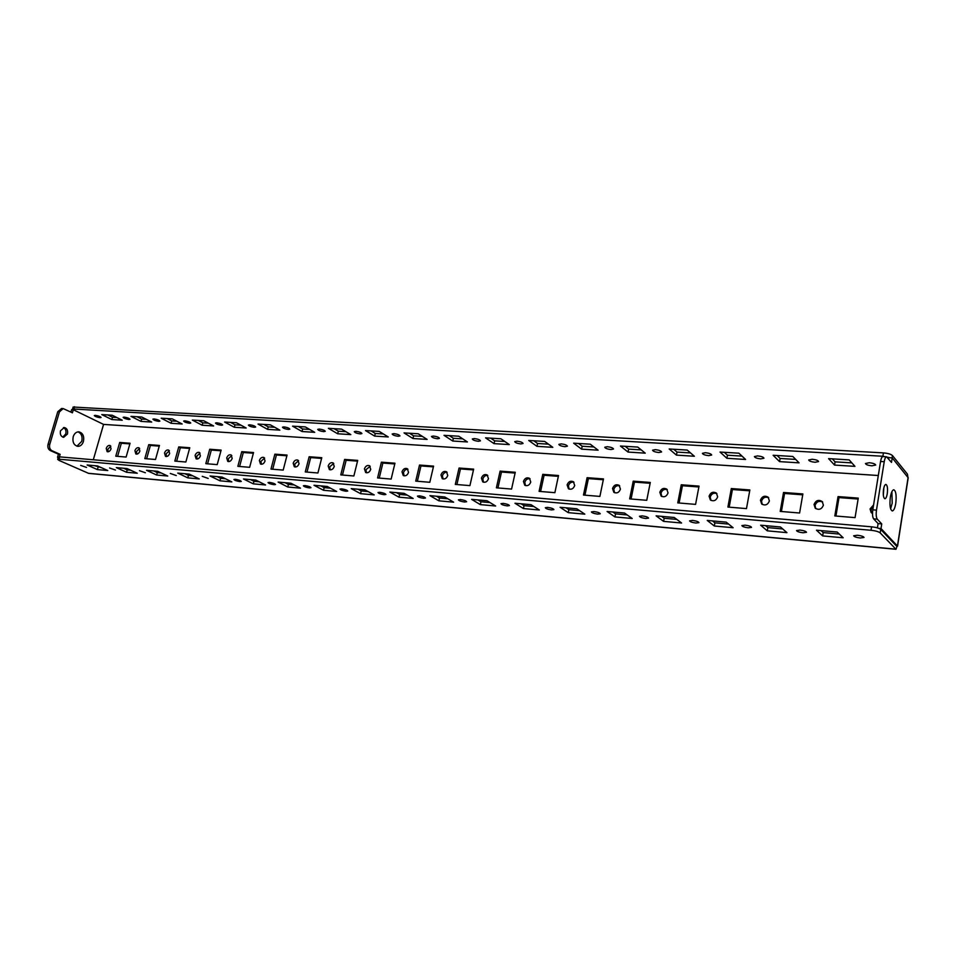 <?xml version="1.0" encoding="UTF-8"?>
<svg xmlns="http://www.w3.org/2000/svg" width="956" height="956" viewBox="0 0 956 956"><rect width="100%" height="100%" fill="white"/><g stroke="black" fill="none" stroke-linecap="round" stroke-linejoin="round"><path stroke-width="1.43" d="M80.686 465.405L86.554 467.436L80.686 465.405M109.593 467.998L115.473 470.053L109.593 467.998M139.457 470.687L145.372 472.754L139.457 470.687M170.311 473.459L176.263 475.538L170.311 473.459M202.242 476.327L208.205 478.43L202.242 476.327M235.272 479.303C238.594 479.828 240.589 480.533 241.271 481.418L239.92 481.597C236.598 481.059 234.602 480.354 233.921 479.482L235.272 479.303M269.473 482.374C272.83 482.911 274.838 483.617 275.507 484.501L274.061 484.692C270.703 484.166 268.696 483.461 268.039 482.565L269.473 482.374M304.904 485.564C308.31 486.09 310.33 486.807 310.975 487.703L309.421 487.907C306.04 487.381 304.02 486.664 303.375 485.768L304.904 485.564M341.65 488.863C345.092 489.4 347.112 490.117 347.745 491.026L346.084 491.241C342.654 490.715 340.635 489.998 340.001 489.09L341.65 488.863M379.759 492.292C383.236 492.818 385.28 493.547 385.889 494.455L384.109 494.694C380.643 494.168 378.612 493.451 378.002 492.531L379.759 492.292M419.337 495.853C422.851 496.379 424.906 497.108 425.492 498.028L423.592 498.291C420.078 497.765 418.035 497.036 417.449 496.116L419.337 495.853M460.445 499.546C464.007 500.072 466.062 500.801 466.636 501.733L464.592 502.02C461.043 501.494 458.976 500.765 458.414 499.833L460.445 499.546M503.179 503.394C506.788 503.92 508.855 504.649 509.405 505.581L507.206 505.891C503.621 505.365 501.541 504.637 500.992 503.693L503.179 503.394M547.645 507.397C551.289 507.911 553.381 508.64 553.906 509.596L551.54 509.918C547.908 509.405 545.828 508.664 545.302 507.72L547.645 507.397M593.951 511.556C597.643 512.069 599.747 512.81 600.26 513.766L597.703 514.113C594.023 513.599 591.931 512.858 591.417 511.914L593.951 511.556M642.217 515.893C645.945 516.407 648.06 517.148 648.55 518.104L645.802 518.487C642.073 517.973 639.97 517.232 639.468 516.276L642.217 515.893M692.55 520.423C696.327 520.936 698.454 521.665 698.944 522.633L695.956 523.04C692.192 522.538 690.065 521.797 689.587 520.841L692.55 520.423M745.106 525.155C748.93 525.657 751.081 526.398 751.535 527.365L748.309 527.808C744.497 527.294 742.358 526.565 741.892 525.597L745.106 525.155M800.029 530.09C803.9 530.592 806.063 531.333 806.505 532.301L803.004 532.779C799.144 532.277 796.981 531.536 796.539 530.568L800.029 530.09M100.069 417.676L101.073 417.485C100.344 416.553 98.42 415.836 95.289 415.346L94.297 415.537C95.026 416.481 96.938 417.198 100.069 417.676M128.929 419.481L129.992 419.278C129.287 418.322 127.351 417.605 124.196 417.115L123.133 417.318C123.838 418.274 125.774 419.003 128.929 419.481M158.732 421.345L159.867 421.118C159.174 420.15 157.238 419.433 154.036 418.943L152.912 419.17C153.605 420.138 155.541 420.855 158.732 421.345M189.527 423.257L190.734 423.03C190.065 422.05 188.105 421.321 184.878 420.831L183.683 421.07C184.353 422.05 186.301 422.779 189.527 423.257M221.362 425.241L222.652 424.99C221.995 423.998 220.035 423.269 216.761 422.791L215.494 423.042C216.14 424.034 218.099 424.763 221.362 425.241M254.296 427.296L255.658 427.033C255.025 426.029 253.053 425.289 249.755 424.811L248.393 425.073C249.026 426.077 250.998 426.818 254.296 427.296M288.377 429.423L289.835 429.136C289.226 428.121 287.242 427.368 283.896 426.902L282.45 427.189C283.072 428.204 285.043 428.957 288.377 429.423M323.678 431.622L325.231 431.311C324.634 430.284 322.65 429.531 319.268 429.065L317.715 429.375C318.324 430.403 320.308 431.156 323.678 431.622M360.257 433.905L361.918 433.57C361.344 432.53 359.337 431.777 355.919 431.311L354.27 431.646C354.843 432.686 356.839 433.438 360.257 433.905M398.186 436.271L399.966 435.912C399.405 434.861 397.397 434.096 393.932 433.63L392.163 434C392.725 435.052 394.732 435.805 398.186 436.271M437.537 438.732L439.449 438.338C438.9 437.274 436.88 436.51 433.391 436.055L431.479 436.438C432.028 437.501 434.048 438.266 437.537 438.732M478.394 441.278L480.45 440.859C479.924 439.784 477.892 439.019 474.355 438.565L472.312 438.983C472.838 440.059 474.869 440.824 478.394 441.278M520.853 443.931L523.063 443.465C522.55 442.389 520.506 441.612 516.933 441.17L514.734 441.624C515.248 442.712 517.292 443.476 520.853 443.931M565.008 446.679L567.386 446.189C566.896 445.09 564.841 444.325 561.22 443.883L558.854 444.373C559.344 445.46 561.399 446.237 565.008 446.679M610.956 449.547L613.513 449.009C613.047 447.91 610.968 447.145 607.311 446.703L604.766 447.229C605.232 448.328 607.299 449.105 610.956 449.547M658.803 452.535L661.576 451.961C661.11 450.85 659.031 450.073 655.326 449.643L652.578 450.216C653.032 451.316 655.111 452.092 658.803 452.535M708.695 455.642L711.682 455.02C711.24 453.909 709.137 453.132 705.385 452.702L702.409 453.323C702.851 454.435 704.942 455.211 708.695 455.642M760.737 458.88L763.963 458.223C763.545 457.099 761.43 456.335 757.63 455.904L754.415 456.574C754.834 457.685 756.949 458.462 760.737 458.88M815.086 462.274L818.587 461.557C818.169 460.434 816.042 459.669 812.194 459.25L808.704 459.967C809.123 461.091 811.25 461.856 815.086 462.274M871.884 465.823L875.696 465.046C875.29 463.923 873.139 463.146 869.243 462.74L865.467 463.517C865.861 464.64 868 465.405 871.884 465.823M857.472 535.252C861.404 535.754 863.579 536.495 864.021 537.463L860.209 537.977C856.301 537.475 854.126 536.734 853.684 535.766L857.472 535.252M108.1 451.818L107.885 449.177L110.836 446.153M106.236 448.412L107.144 451.674C108.829 452.069 110.119 451.101 111.051 448.794L110.143 445.52C108.458 445.126 107.156 446.094 106.236 448.412M136.804 454.148L136.553 451.459L139.636 448.388M134.916 450.682L135.86 453.992C137.604 454.411 138.943 453.443 139.875 451.077L138.931 447.767C137.198 447.336 135.848 448.316 134.916 450.682M166.428 456.562L166.141 453.813L169.367 450.694M164.516 453.025L165.508 456.394C167.312 456.837 168.686 455.857 169.642 453.431L168.662 450.073C166.858 449.619 165.472 450.599 164.516 453.025M197.032 459.047L196.709 456.251L200.067 453.072M195.096 455.45L196.123 458.856C198 459.346 199.422 458.342 200.39 455.869L199.374 452.463C197.498 451.973 196.076 452.965 195.096 455.45M228.663 461.617L228.293 458.76L231.806 455.534M226.703 457.948L227.767 461.413C229.715 461.927 231.185 460.923 232.177 458.39L231.113 454.937C229.165 454.399 227.695 455.415 226.703 457.948M261.37 464.281L260.952 461.354L264.633 458.079M259.375 460.541L260.486 464.042C262.506 464.616 264.023 463.588 265.039 460.983L263.94 457.494C261.92 456.92 260.391 457.936 259.375 460.541M295.201 467.018L294.735 464.042L298.595 460.72M293.181 463.218L294.329 466.767C296.432 467.388 298.009 466.349 299.049 463.684L297.914 460.135C295.798 459.513 294.233 460.541 293.181 463.218M330.214 469.862L329.712 466.827L333.752 463.457M328.183 465.99L329.366 469.587C331.565 470.256 333.19 469.217 334.253 466.468L333.082 462.883C330.884 462.202 329.258 463.242 328.183 465.99M366.483 472.79L365.933 469.707L370.187 466.289M364.439 468.858L365.658 472.503C367.94 473.232 369.637 472.18 370.725 469.36L369.518 465.727C367.224 464.986 365.539 466.038 364.439 468.858M404.077 475.825L403.48 472.694C404.304 470.268 405.798 469.109 407.949 469.241M402.01 471.834L403.265 475.526C405.655 476.315 407.411 475.263 408.535 472.36L407.292 468.679C404.902 467.878 403.145 468.93 402.01 471.834M443.058 478.968L442.413 475.801C443.285 473.256 444.863 472.097 447.133 472.3M440.979 474.929L442.27 478.657C444.767 479.53 446.595 478.466 447.755 475.467L446.488 471.75C443.99 470.866 442.15 471.917 440.979 474.929M483.509 482.23L482.828 479.016C483.748 476.363 485.397 475.18 487.799 475.49M481.43 478.131L482.744 481.896C485.361 482.852 487.261 481.788 488.468 478.693L487.166 474.941C484.549 473.961 482.637 475.024 481.43 478.131M525.513 485.6L524.796 482.35C525.764 479.577 527.509 478.394 530.054 478.801M523.446 481.454L524.772 485.254C527.509 486.317 529.505 485.242 530.747 482.039L529.445 478.263C526.696 477.175 524.701 478.251 523.446 481.454M569.167 489.102L568.426 485.827C569.429 482.911 571.294 481.728 573.982 482.266M567.111 484.919L568.45 488.743C571.33 489.914 573.409 488.839 574.711 485.517L573.385 481.716C570.505 480.521 568.414 481.585 567.111 484.919M614.553 492.734L613.788 489.436C614.863 486.377 616.835 485.194 619.691 485.863M612.533 488.516L613.872 492.352C616.895 493.655 619.082 492.591 620.432 489.137L619.118 485.325C616.094 483.999 613.895 485.062 612.533 488.516M661.791 496.499L661.014 493.188C662.161 489.974 664.253 488.791 667.288 489.639M659.819 492.256L661.146 496.092C664.312 497.562 666.619 496.499 668.041 492.914L666.738 489.102C663.56 487.608 661.253 488.659 659.819 492.256M710.989 500.394L710.212 497.108C711.443 493.714 713.678 492.543 716.904 493.583M709.077 496.164L710.38 499.988C713.714 501.637 716.14 500.586 717.657 496.845L716.379 493.057C713.033 491.372 710.595 492.412 709.077 496.164M762.279 504.445L761.514 501.195C762.852 497.61 765.23 496.451 768.66 497.729M760.438 500.227L761.693 504.015C765.218 505.879 767.788 504.864 769.389 500.944L768.17 497.192C764.645 495.292 762.063 496.295 760.438 500.227M815.767 508.628L815.05 505.449C816.496 501.649 819.053 500.526 822.698 502.079M814.046 504.481L815.229 508.186C818.945 510.325 821.67 509.333 823.391 505.222L822.244 501.553C818.527 499.379 815.791 500.346 814.046 504.481M871.633 512.978L870.964 509.895L873.354 506.441M873.593 504.923L870.056 508.915L871.131 512.512L872.505 513.503M890.335 497.24C889.45 505.091 890.096 509.668 892.271 510.958C893.764 510.719 894.924 508.21 895.76 503.454C896.644 495.614 895.987 491.049 893.812 489.759C892.342 489.998 891.183 492.483 890.335 497.24M891.9 491.647L892.199 503.179L890.622 508.807M73.206 436.701C72.286 442.054 73.815 445.269 77.806 446.344C80.447 446.309 82.324 444.683 83.435 441.445C84.367 436.091 82.814 432.889 78.81 431.825C76.193 431.873 74.317 433.498 73.206 436.701M76.922 446.189L81.762 441.325C82.694 436.581 81.439 433.427 78.01 431.849M883.523 489.436C882.926 494.778 883.38 497.897 884.886 498.769C885.901 498.614 886.69 496.929 887.264 493.714C887.861 488.397 887.407 485.29 885.901 484.405C884.886 484.561 884.097 486.245 883.523 489.436M883.846 487.823L883.32 495.1M60.479 430.798C59.858 434.418 60.909 436.593 63.646 437.322L67.458 434.036C68.079 430.415 67.016 428.24 64.279 427.523L60.479 430.798M62.785 437.131L65.773 433.916C66.394 430.881 65.629 428.778 63.455 427.595M70.923 412.072L71.64 409.634L73.325 409.742L103.559 424.404L93.306 459.776L103.583 424.404L878.313 475.502M49.748 444.409C49.126 447.348 49.843 449.44 51.911 450.682L50.226 450.539C48.158 449.296 47.43 447.205 48.063 444.277L49.748 444.409L59.451 411.833L63.18 408.594L72.417 412.801L73.325 409.742M873.629 518.869C872.517 517.196 872.242 514.185 872.804 509.835L876.473 510.122C875.923 514.483 876.186 517.495 877.285 519.168L873.629 518.869L878.11 523.613L881.743 523.912L881.014 528.525L878.743 528.333M878.11 523.613L877.429 527.891M896.286 545.792L897.565 546.151L908.2 477.785L892.211 457.9L891.494 462.417L886.559 456.777C885.555 456.932 884.778 458.581 884.216 461.712L880.56 461.497L872.804 509.835M892.211 457.9L888.602 457.697L888.447 458.689M117.6 456.347L121.34 443.249L129.873 443.895M146.638 458.749L150.379 445.448L159.246 446.117M176.621 461.246L180.349 447.719L189.599 448.412M207.595 463.815L211.324 450.061L220.944 450.79M239.609 466.48L243.326 452.487L253.364 453.24M272.723 469.229L276.427 454.984L286.896 455.785M306.995 472.085L310.676 457.577L321.598 458.414M342.475 475.024L346.144 460.266L357.532 461.127M379.233 478.084L382.878 463.051L394.78 463.947M417.354 481.25L420.963 465.93L433.403 466.875M456.896 484.537L460.469 468.93L473.483 469.91M497.945 487.942L501.482 472.025L515.105 473.065M540.594 491.492L544.095 475.252L558.352 476.339M584.941 495.172L588.382 478.609L603.32 479.745M631.068 499.008L634.461 482.099L650.128 483.282M679.107 502.999L682.429 485.732L698.884 486.974M729.177 507.158L732.427 489.52L749.695 490.822M781.411 511.508L784.565 493.463L802.729 494.838M835.938 516.037L838.998 497.586L858.106 499.032M130.052 443.249L119.703 442.461L115.772 456.191L126.12 457.052L130.052 443.249M159.437 445.46L148.754 444.648L144.822 458.605L155.505 459.489L159.437 445.46M189.778 447.743L178.736 446.918L174.817 461.091L185.858 462.011L189.778 447.743M221.135 450.109L209.723 449.248L205.815 463.672L217.215 464.616L221.135 450.109M253.543 452.547L241.749 451.662L237.853 466.337L249.647 467.317L253.543 452.547M287.075 455.08L274.874 454.16L270.978 469.085L283.191 470.101L287.075 455.08M321.778 457.697L309.147 456.741L305.275 471.941L317.918 472.993L321.778 457.697M357.711 460.398L344.626 459.418L340.778 474.893L353.875 475.98L357.711 460.398M394.959 463.206L381.396 462.178L377.572 477.94L391.147 479.075L394.959 463.206M433.582 466.122L419.517 465.058L415.729 481.119L429.806 482.29L433.582 466.122M473.662 469.133L459.059 468.034L455.307 484.405L469.922 485.624L473.662 469.133M515.272 472.276L500.108 471.129L496.391 487.823L511.58 489.078L515.272 472.276M558.519 475.526L542.757 474.343L539.088 491.372L554.874 492.675L558.519 475.526M603.487 478.92L587.092 477.689L583.483 495.053L599.89 496.415L603.487 478.92M650.295 482.445L633.231 481.155L629.669 498.889L646.758 500.311L650.295 482.445M699.039 486.114L681.258 484.776L677.768 502.892L695.586 504.374L699.039 486.114M749.863 489.95L731.316 488.552L727.91 507.062L746.481 508.604L749.863 489.95M802.885 493.941L783.526 492.483L780.204 511.4L799.598 513.014L802.885 493.941M858.261 498.112L838.042 496.594L834.815 515.941L855.07 517.626L858.261 498.112M907.913 477.259L907.435 474.116L892.462 455.57L892.091 457.9M116.823 417.533L112.509 417.258L107.849 414.964M146.34 419.349L141.643 419.063L137.019 416.732M176.848 421.238L171.733 420.915L167.157 418.561M208.372 423.173L202.839 422.839L198.298 420.437M240.984 425.193L234.985 424.823L230.504 422.397M274.719 427.272L268.242 426.866L263.82 424.416M309.66 429.423L302.67 428.993L298.308 426.507M345.869 431.658L338.328 431.192L334.038 428.67M383.404 433.976L375.278 433.474L371.071 430.905M422.349 436.378L413.59 435.84L409.479 433.235M462.776 438.876L453.359 438.29L449.332 435.649M504.78 441.469L494.658 440.847L490.739 438.159M548.457 444.158L537.571 443.488L533.771 440.764M593.903 446.966L582.192 446.249L578.535 443.476M641.225 449.882L628.642 449.117L625.14 446.309M690.543 452.929L677.027 452.092L673.681 449.248M741.987 456.108L727.468 455.211L724.313 452.308M795.703 459.418L780.108 458.462L777.144 455.51M851.844 462.883L835.078 461.856L832.341 458.856M73.158 407.029L883.428 452.893C887.909 453.275 890.92 454.172 892.462 455.57M122.225 420.21L112.175 415.227L101.766 414.593L111.84 419.553L122.225 420.21M151.705 422.062L141.727 417.019L130.984 416.362L140.986 421.393L151.705 422.062M182.154 423.986L172.271 418.859L161.158 418.19L171.076 423.281L182.154 423.986M213.63 425.958L203.843 420.783L192.359 420.078L202.17 425.241L213.63 425.958M246.17 428.013L236.502 422.755L224.624 422.038L234.328 427.272L246.17 428.013M279.845 430.14L270.309 424.811L258.001 424.058L267.584 429.364L279.845 430.14M314.715 432.327L305.322 426.926L292.572 426.149L302.012 431.526L314.715 432.327M350.828 434.61L341.591 429.125L328.386 428.324L337.671 433.773L350.828 434.61M388.267 436.964L379.209 431.407L365.515 430.57L374.632 436.103L388.267 436.964M427.105 439.413L418.25 433.773L404.03 432.913L412.956 438.517L427.105 439.413M467.412 441.947L458.784 436.223L444.014 435.327L452.726 441.027L467.412 441.947M509.285 444.588L500.896 438.78L485.552 437.848L494.025 443.632L509.285 444.588M552.819 447.336L544.693 441.433L528.728 440.465L536.949 446.333L552.819 447.336M598.098 450.18L590.282 444.193L573.66 443.19L581.583 449.141L598.098 450.18M645.24 453.156L637.76 447.073L620.432 446.022L628.044 452.069L645.24 453.156M694.367 456.251L687.245 450.073L669.188 448.973L676.442 455.116L694.367 456.251M745.596 459.478L738.88 453.192L720.035 452.057L726.895 458.294L745.596 459.478M799.073 462.847L792.811 456.466L773.117 455.271L779.546 461.617L799.073 462.847M854.939 466.361L849.179 459.884L828.589 458.629L834.54 465.082L854.939 466.361M74.544 406.718L73.863 409.025L882.89 456.263L883.428 452.893M73.863 409.025L72.668 409.706M890.108 457.781L882.89 456.263M896.274 545.816L880.739 529.445L880.189 532.898L895.987 549.294L88.681 473.387L59.153 460.469L57.671 459.382L58.364 457.052L59.714 456.872L59.021 459.215L57.671 459.382M895.987 549.294L896.943 546.485M97.524 465.93L107.777 470.543L97.392 469.599L87.116 464.998L97.524 465.93M127.088 468.571L137.27 473.244L126.539 472.264L116.333 467.615L127.088 468.571M157.644 471.308L167.742 476.028L156.653 475.013L146.531 470.316L157.644 471.308M189.252 474.128L199.242 478.908L187.782 477.857L177.756 473.101L189.252 474.128M221.947 477.056L231.83 481.884L219.964 480.808L210.045 475.992L221.947 477.056M255.802 480.079L265.553 484.967L253.28 483.844L243.481 478.98L255.802 480.079M290.875 483.222L300.483 488.169L287.768 486.998L278.112 482.075L290.875 483.222M327.239 486.473L336.691 491.48L323.51 490.273L313.998 485.278L327.239 486.473M364.953 489.842L374.226 494.909L360.555 493.655L351.21 488.612L364.953 489.842M404.101 493.332L413.171 498.47L398.987 497.168L389.833 492.065L404.101 493.332M444.767 496.977L453.622 502.163L438.876 500.825L429.937 495.65L444.767 496.977M487.034 500.753L495.638 506.011L480.33 504.613L471.619 499.367L487.034 500.753M531.01 504.684L539.351 510.002L523.41 508.544L514.973 503.25L531.01 504.684M576.791 508.771L584.833 514.161L568.246 512.643L560.096 507.278L576.791 508.771M624.507 513.037L632.203 518.499L614.923 516.921L607.096 511.484L624.507 513.037M674.255 517.483L681.592 523.016L663.572 521.367L656.103 515.858L674.255 517.483M726.19 522.131L733.121 527.724L714.311 526.003L707.237 520.434L726.19 522.131M780.466 526.983L786.931 532.647L767.286 530.843L760.653 525.202L780.466 526.983M816.484 530.198L837.217 532.05L843.18 537.786L822.638 535.91L816.484 530.198M880.189 532.898C878.6 531.655 875.541 530.783 871.024 530.269L59.021 459.215M101.097 467.544L94.489 465.668M130.637 470.197L127.208 469.898L123.659 468.273M161.17 472.957L157.322 472.611L153.808 470.961M192.73 475.801L188.452 475.407L184.962 473.746M225.389 478.741L220.633 478.311L217.191 476.626M259.207 481.788L253.949 481.31L250.544 479.613M294.233 484.943L288.437 484.417L285.079 482.696M330.537 488.217L324.168 487.644L320.858 485.899M368.18 491.611L361.201 490.978L357.962 489.209M407.268 495.124L399.632 494.443L396.453 492.651M447.85 498.781L439.521 498.028L436.414 496.224M490.034 502.581L480.964 501.769L477.94 499.94M533.914 506.537L524.043 505.652L521.116 503.8M579.599 510.659L568.868 509.691L566.036 507.815M627.196 514.937L615.545 513.898L612.82 511.998M676.824 519.419L664.169 518.272L661.576 516.348M728.615 524.079L714.897 522.848L712.447 520.9M782.725 528.955L767.859 527.616L765.553 525.645M839.296 534.057L823.2 532.6L821.061 530.604M871.024 530.269L871.585 526.816L59.714 456.872M871.585 526.816C876.09 527.318 879.15 528.19 880.739 529.445M897.565 546.151L881.014 528.525M876.473 510.122L884.216 461.712M877.285 519.168L881.743 523.912M880.56 461.497C881.133 458.366 881.91 456.717 882.914 456.562L886.559 456.777M58.197 457.589L57.527 457.303L58.268 457.362M50.226 450.539L58.447 454.196L57.527 457.303M48.063 444.277L57.766 411.737L61.566 408.499M51.911 450.682L60.132 454.339L58.447 454.196M59.392 456.86L60.132 454.339M838.042 496.594L838.998 497.586M783.526 492.483L784.565 493.463M731.316 488.552L732.427 489.52M681.258 484.776L682.429 485.732M633.231 481.155L634.461 482.099M587.092 477.689L588.382 478.609M542.757 474.343L544.095 475.252M500.108 471.129L501.482 472.025M459.059 468.034L460.469 468.93M419.517 465.058L420.963 465.93M381.396 462.178L382.878 463.051M344.626 459.418L346.144 460.266M309.147 456.741L310.676 457.577M274.874 454.16L276.427 454.984M241.749 451.662L243.326 452.487M209.723 449.248L211.324 450.061M178.736 446.918L180.349 447.719M148.754 444.648L150.379 445.448M119.703 442.461L121.34 443.249M822.638 535.91L823.2 532.6M834.54 465.082L835.078 461.856M779.546 461.617L780.108 458.462M726.895 458.294L727.468 455.211M676.442 455.116L677.027 452.092M628.044 452.069L628.642 449.117M581.583 449.141L582.192 446.249M536.949 446.333L537.571 443.488M494.025 443.632L494.658 440.847M452.726 441.027L453.359 438.29M412.956 438.517L413.59 435.84M374.632 436.103L375.278 433.474M337.671 433.773L338.328 431.192M302.012 431.526L302.67 428.993M267.584 429.364L268.242 426.866M234.328 427.272L234.985 424.823M202.17 425.241L202.839 422.839M171.076 423.281L171.733 420.915M140.986 421.393L141.643 419.063M111.84 419.553L112.509 417.258M767.286 530.843L767.859 527.616M714.311 526.003L714.897 522.848M663.572 521.367L664.169 518.272M614.923 516.921L615.545 513.898M568.246 512.643L568.868 509.691M523.41 508.544L524.043 505.652M480.33 504.613L480.964 501.769M438.876 500.825L439.521 498.028M398.987 497.168L399.632 494.443M360.555 493.655L361.201 490.978M323.51 490.273L324.168 487.644M287.768 486.998L288.437 484.417M253.28 483.844L253.949 481.31M219.964 480.808L220.633 478.311M187.782 477.857L188.452 475.407M156.653 475.013L157.322 472.611M126.539 472.264L127.208 469.898M97.392 469.599L98.062 467.269M103.583 424.404L878.313 475.526M895.748 549.162L88.239 473.28M908.092 477.486L897.457 545.9M59.451 411.833L57.766 411.737M63.18 408.594L61.495 408.499M73.17 406.993L72.489 409.288"/></g></svg>
